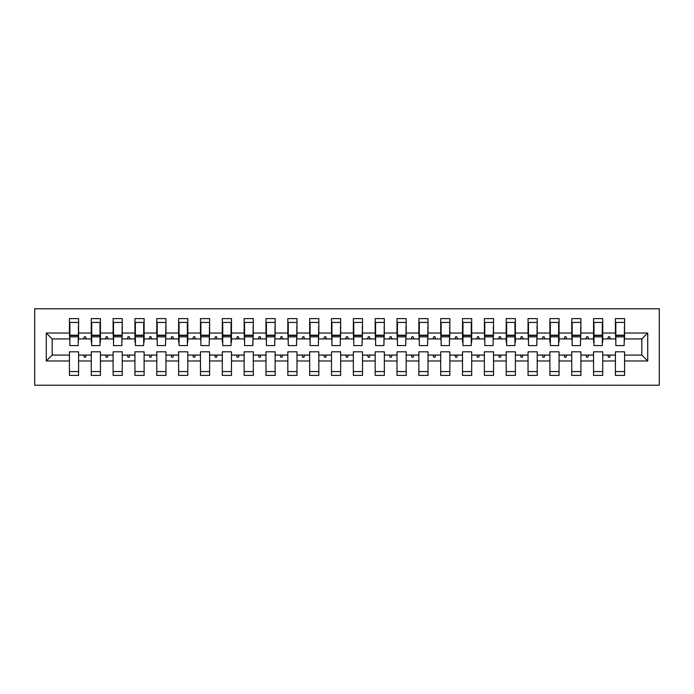 <?xml version="1.0" encoding="UTF-8"?>
<svg xmlns="http://www.w3.org/2000/svg" width="694" height="694" viewBox="0 0 694 694"><rect width="100%" height="100%" fill="white"/><g stroke="black" fill="none" stroke-linecap="round" stroke-linejoin="round"><path stroke-width="1.04" d="M34.7 385.222L659.3 385.222L659.3 308.778L34.7 308.778L34.7 385.222M647.728 360.975L641.829 355.076L641.829 338.924L647.728 333.025L647.728 360.975L624.574 360.975L624.574 351.806L615.404 351.806L615.404 355.076L602.739 355.076L602.739 351.806L593.561 351.806L593.561 355.076L580.895 355.076L580.895 351.806L571.726 351.806L571.726 355.076L559.06 355.076L559.06 351.806L549.882 351.806L549.882 355.076L537.217 355.076L537.217 351.806L528.047 351.806L528.047 355.076L515.382 355.076L515.382 351.806L506.204 351.806L506.204 355.076L493.538 355.076L493.538 351.806L484.369 351.806L484.369 355.076L471.703 355.076L471.703 351.806L462.525 351.806L462.525 355.076L449.859 355.076L449.859 351.806L440.69 351.806L440.69 355.076L428.024 355.076L428.024 351.806L418.855 351.806L418.855 355.076L406.181 355.076L406.181 351.806L397.011 351.806L397.011 355.076L384.346 355.076L384.346 351.806L375.176 351.806L375.176 355.076L362.502 355.076L362.502 351.806L353.333 351.806L353.333 355.076L340.667 355.076L340.667 351.806L331.498 351.806L331.498 355.076L318.824 355.076L318.824 351.806L309.654 351.806L309.654 355.076L296.989 355.076L296.989 351.806L287.819 351.806L287.819 355.076L275.145 355.076L275.145 351.806L265.976 351.806L265.976 355.076L253.31 355.076L253.31 351.806L244.141 351.806L244.141 355.076L231.475 355.076L231.475 351.806L222.297 351.806L222.297 355.076L209.631 355.076L209.631 351.806L200.462 351.806L200.462 355.076L187.796 355.076L187.796 351.806L178.618 351.806L178.618 355.076L165.953 355.076L165.953 351.806L156.783 351.806L156.783 355.076L144.118 355.076L144.118 351.806L134.94 351.806L134.94 355.076L122.274 355.076L122.274 351.806L113.105 351.806L113.105 355.076L100.439 355.076L100.439 351.806L91.261 351.806L91.261 355.076L78.596 355.076L78.596 375.393L69.426 375.393L69.426 355.076L52.171 355.076L46.272 360.975L46.272 333.025L52.171 338.924L52.171 355.076M624.574 360.975L624.574 375.393L615.404 375.393L615.404 355.076M641.829 338.924L624.574 338.924L624.574 318.607L615.404 318.607L615.404 333.025L602.739 333.025L602.739 342.194L602.297 342.194M615.838 342.194L615.404 333.025M615.404 360.975L602.739 360.975L602.739 375.393L593.561 375.393L593.561 355.076M602.739 333.025L602.739 318.607L593.561 318.607L593.561 333.025L580.895 333.025L580.462 342.194M594.003 342.194L593.561 342.194L593.561 333.025M593.561 360.975L580.895 360.975L580.895 375.393L571.726 375.393L571.726 355.076M580.895 333.025L580.895 318.607L571.726 318.607L571.726 333.025L559.06 333.025L559.06 342.194L558.618 342.194M572.16 342.194L571.726 333.025M571.726 360.975L559.06 360.975L559.06 375.393L549.882 375.393L549.882 355.076M559.06 333.025L559.06 318.607L549.882 318.607L549.882 333.025L537.217 333.025L536.783 342.194M550.325 342.194L549.882 342.194L549.882 333.025M549.882 360.975L537.217 360.975L537.217 375.393L528.047 375.393L528.047 355.076M537.217 333.025L537.217 318.607L528.047 318.607L528.047 333.025L515.382 333.025L515.382 342.194L514.939 342.194M528.481 342.194L528.047 333.025M528.047 360.975L515.382 360.975L515.382 375.393L506.204 375.393L506.204 355.076M515.382 333.025L515.382 318.607L506.204 318.607L506.204 333.025L493.538 333.025L493.104 342.194M506.646 342.194L506.204 342.194L506.204 333.025M506.204 360.975L493.538 360.975L493.538 375.393L484.369 375.393L484.369 355.076M493.538 333.025L493.538 318.607L484.369 318.607L484.369 333.025L471.703 333.025L471.703 342.194L471.261 342.194M484.802 342.194L484.369 333.025M484.369 360.975L471.703 360.975L471.703 375.393L462.525 375.393L462.525 355.076M471.703 333.025L471.703 318.607L462.525 318.607L462.525 333.025L449.859 333.025L449.426 342.194M462.967 342.194L462.525 342.194L462.525 333.025M462.525 360.975L449.859 360.975L449.859 375.393L440.69 375.393L440.69 355.076M449.859 333.025L449.859 318.607L440.69 318.607L440.69 333.025L428.024 333.025L427.591 342.194M441.124 342.194L440.69 333.025M440.69 360.975L428.024 360.975L428.024 375.393L418.855 375.393L418.855 355.076M428.024 333.025L428.024 318.607L418.855 318.607L418.855 333.025L406.181 333.025L405.747 342.194M419.289 342.194L418.855 333.025M418.855 360.975L406.181 360.975L406.181 375.393L397.011 375.393L397.011 355.076M406.181 333.025L406.181 318.607L397.011 318.607L397.011 333.025L384.346 333.025L383.912 342.194M397.445 342.194L397.011 333.025M397.011 360.975L384.346 360.975L384.346 375.393L375.176 375.393L375.176 355.076M384.346 333.025L384.346 318.607L375.176 318.607L375.176 333.025L362.502 333.025L362.068 342.194M375.61 342.194L375.176 333.025M375.176 360.975L362.502 360.975L362.502 375.393L353.333 375.393L353.333 355.076M362.502 333.025L362.502 318.607L353.333 318.607L353.333 333.025L340.667 333.025L340.233 342.194M353.767 342.194L353.333 333.025M353.333 360.975L340.667 360.975L340.667 375.393L331.498 375.393L331.498 355.076M340.667 333.025L340.667 318.607L331.498 318.607L331.498 333.025L318.824 333.025L318.39 342.194M331.932 342.194L331.498 333.025M331.498 360.975L318.824 360.975L318.824 375.393L309.654 375.393L309.654 355.076M318.824 333.025L318.824 318.607L309.654 318.607L309.654 333.025L296.989 333.025L296.555 342.194M310.088 342.194L309.654 333.025M309.654 360.975L296.989 360.975L296.989 375.393L287.819 375.393L287.819 355.076M296.989 333.025L296.989 318.607L287.819 318.607L287.819 333.025L275.145 333.025L274.711 342.194M288.253 342.194L287.819 333.025M287.819 360.975L275.145 360.975L275.145 375.393L265.976 375.393L265.976 355.076M275.145 333.025L275.145 318.607L265.976 318.607L265.976 333.025L253.31 333.025L252.876 342.194M266.409 342.194L265.976 333.025M265.976 360.975L253.31 360.975L253.31 375.393L244.141 375.393L244.141 355.076M253.31 333.025L253.31 318.607L244.141 318.607L244.141 333.025L231.475 333.025L231.475 342.194L231.033 342.194M244.574 342.194L244.141 333.025M244.141 360.975L231.475 360.975L231.475 375.393L222.297 375.393L222.297 355.076M231.475 333.025L231.475 318.607L222.297 318.607L222.297 333.025L209.631 333.025L209.198 342.194M222.739 342.194L222.297 342.194L222.297 333.025M222.297 360.975L209.631 360.975L209.631 375.393L200.462 375.393L200.462 355.076M209.631 333.025L209.631 318.607L200.462 318.607L200.462 333.025L187.796 333.025L187.796 342.194L187.354 342.194M200.896 342.194L200.462 333.025M200.462 360.975L187.796 360.975L187.796 375.393L178.618 375.393L178.618 355.076M187.796 333.025L187.796 318.607L178.618 318.607L178.618 333.025L165.953 333.025L165.519 342.194M179.061 342.194L178.618 342.194L178.618 333.025M178.618 360.975L165.953 360.975L165.953 375.393L156.783 375.393L156.783 355.076M165.953 333.025L165.953 318.607L156.783 318.607L156.783 333.025L144.118 333.025L144.118 342.194L143.675 342.194M157.217 342.194L156.783 333.025M156.783 360.975L144.118 360.975L144.118 375.393L134.94 375.393L134.94 355.076M144.118 333.025L144.118 318.607L134.94 318.607L134.94 333.025L122.274 333.025L121.84 342.194M135.382 342.194L134.94 342.194L134.94 333.025M134.94 360.975L122.274 360.975L122.274 375.393L113.105 375.393L113.105 355.076M122.274 333.025L122.274 318.607L113.105 318.607L113.105 333.025L100.439 333.025L100.439 342.194L99.997 342.194M113.538 342.194L113.105 333.025M113.105 360.975L100.439 360.975L100.439 375.393L91.261 375.393L91.261 355.076M100.439 333.025L100.439 318.607L91.261 318.607L91.261 333.025L78.596 333.025L78.596 318.607L69.426 318.607L69.426 333.025L46.272 333.025M91.703 342.194L91.261 342.194L91.261 333.025M78.596 355.076L78.596 351.806L69.426 351.806L69.426 355.076M69.86 342.194L69.426 333.025M624.574 338.924L624.14 342.194M602.739 360.975L602.739 355.076M580.895 360.975L580.895 355.076M559.06 360.975L559.06 355.076M537.217 360.975L537.217 355.076M515.382 360.975L515.382 355.076M493.538 360.975L493.538 355.076M471.703 360.975L471.703 355.076M449.859 360.975L449.859 355.076M428.024 360.975L428.024 355.076M406.181 360.975L406.181 355.076M384.346 360.975L384.346 355.076M362.502 360.975L362.502 355.076M340.667 360.975L340.667 355.076M318.824 360.975L318.824 355.076M296.989 360.975L296.989 355.076M275.145 360.975L275.145 355.076M253.31 360.975L253.31 355.076M231.475 360.975L231.475 355.076M209.631 360.975L209.631 355.076M187.796 360.975L187.796 355.076M165.953 360.975L165.953 355.076M144.118 360.975L144.118 355.076M122.274 360.975L122.274 355.076M100.439 360.975L100.439 355.076M647.728 333.025L624.574 333.025M91.261 360.975L78.596 360.975M69.426 360.975L46.272 360.975M607.727 338.924L610.408 338.924L609.618 336.737L608.525 336.737L607.727 338.924L602.739 338.924M615.404 338.924L610.408 338.924M607.727 355.076L608.525 357.263L609.618 357.263L610.408 355.076M585.892 338.924L588.573 338.924L587.775 336.737L586.682 336.737L585.892 338.924L580.895 338.924M593.561 338.924L588.573 338.924M585.892 355.076L586.682 357.263L587.775 357.263L588.573 355.076M564.049 338.924L566.729 338.924L565.94 336.737L564.847 336.737L564.049 338.924L559.06 338.924M571.726 338.924L566.729 338.924M564.049 355.076L564.847 357.263L565.94 357.263L566.729 355.076M542.214 338.924L544.894 338.924L544.096 336.737L543.003 336.737L542.214 338.924L537.217 338.924M549.882 338.924L544.894 338.924M542.214 355.076L543.003 357.263L544.096 357.263L544.894 355.076M520.37 338.924L523.05 338.924L522.261 336.737L521.168 336.737L520.37 338.924L515.382 338.924M528.047 338.924L523.05 338.924M520.37 355.076L521.168 357.263L522.261 357.263L523.05 355.076M498.535 338.924L501.215 338.924L500.417 336.737L499.324 336.737L498.535 338.924L493.538 338.924M506.204 338.924L501.215 338.924M498.535 355.076L499.324 357.263L500.417 357.263L501.215 355.076M476.691 338.924L479.372 338.924L478.582 336.737L477.489 336.737L476.691 338.924L471.703 338.924M484.369 338.924L479.372 338.924M476.691 355.076L477.489 357.263L478.582 357.263L479.372 355.076M454.856 338.924L457.537 338.924L456.739 336.737L455.646 336.737L454.856 338.924L449.859 338.924M462.525 338.924L457.537 338.924M454.856 355.076L455.646 357.263L456.739 357.263L457.537 355.076M433.013 338.924L435.693 338.924L434.904 336.737L433.811 336.737L433.013 338.924L428.024 338.924M440.69 338.924L435.693 338.924M433.013 355.076L433.811 357.263L434.904 357.263L435.693 355.076M411.178 338.924L413.858 338.924L413.06 336.737L411.976 336.737L411.178 338.924L406.181 338.924M418.855 338.924L413.858 338.924M411.178 355.076L411.976 357.263L413.06 357.263L413.858 355.076M389.334 338.924L392.023 338.924L391.225 336.737L390.132 336.737L389.334 338.924L384.346 338.924M397.011 338.924L392.023 338.924M389.334 355.076L390.132 357.263L391.225 357.263L392.023 355.076M367.499 338.924L370.18 338.924L369.382 336.737L368.297 336.737L367.499 338.924L362.502 338.924M375.176 338.924L370.18 338.924M367.499 355.076L368.297 357.263L369.382 357.263L370.18 355.076M345.655 338.924L348.345 338.924L347.547 336.737L346.453 336.737L345.655 338.924L340.667 338.924M353.333 338.924L348.345 338.924M345.655 355.076L346.453 357.263L347.547 357.263L348.345 355.076M323.82 338.924L326.501 338.924L325.703 336.737L324.618 336.737L323.82 338.924L318.824 338.924M331.498 338.924L326.501 338.924M323.82 355.076L324.618 357.263L325.703 357.263L326.501 355.076M301.977 338.924L304.666 338.924L303.868 336.737L302.775 336.737L301.977 338.924L296.989 338.924M309.654 338.924L304.666 338.924M301.977 355.076L302.775 357.263L303.868 357.263L304.666 355.076M280.142 338.924L282.822 338.924L282.024 336.737L280.94 336.737L280.142 338.924L275.145 338.924M287.819 338.924L282.822 338.924M280.142 355.076L280.94 357.263L282.024 357.263L282.822 355.076M258.307 338.924L260.987 338.924L260.189 336.737L259.096 336.737L258.307 338.924L253.31 338.924M265.976 338.924L260.987 338.924M258.307 355.076L259.096 357.263L260.189 357.263L260.987 355.076M236.463 338.924L239.144 338.924L238.354 336.737L237.261 336.737L236.463 338.924L231.475 338.924M244.141 338.924L239.144 338.924M236.463 355.076L237.261 357.263L238.354 357.263L239.144 355.076M214.628 338.924L217.309 338.924L216.511 336.737L215.418 336.737L214.628 338.924L209.631 338.924M222.297 338.924L217.309 338.924M214.628 355.076L215.418 357.263L216.511 357.263L217.309 355.076M192.785 338.924L195.465 338.924L194.676 336.737L193.583 336.737L192.785 338.924L187.796 338.924M200.462 338.924L195.465 338.924M192.785 355.076L193.583 357.263L194.676 357.263L195.465 355.076M170.95 338.924L173.63 338.924L172.832 336.737L171.739 336.737L170.95 338.924L165.953 338.924M178.618 338.924L173.63 338.924M170.95 355.076L171.739 357.263L172.832 357.263L173.63 355.076M149.106 338.924L151.786 338.924L150.997 336.737L149.904 336.737L149.106 338.924L144.118 338.924M156.783 338.924L151.786 338.924M149.106 355.076L149.904 357.263L150.997 357.263L151.786 355.076M127.271 338.924L129.952 338.924L129.153 336.737L128.06 336.737L127.271 338.924L122.274 338.924M134.94 338.924L129.952 338.924M127.271 355.076L128.06 357.263L129.153 357.263L129.952 355.076M105.427 338.924L108.108 338.924L107.318 336.737L106.225 336.737L105.427 338.924L100.439 338.924M113.105 338.924L108.108 338.924M105.427 355.076L106.225 357.263L107.318 357.263L108.108 355.076M83.592 338.924L86.273 338.924L85.475 336.737L84.382 336.737L83.592 338.924L78.596 338.924L78.596 333.025M91.261 338.924L86.273 338.924M83.592 355.076L84.382 357.263L85.475 357.263L86.273 355.076M78.596 338.924L78.162 342.194M69.426 338.924L52.171 338.924M641.829 355.076L624.574 355.076M69.86 336.842L69.86 322.432L78.596 322.432L78.162 345.577L69.86 345.577L69.86 336.842L78.162 336.842M69.426 371.568L78.596 371.568M91.261 322.432L91.703 322.432L91.261 322.432M91.703 336.842L91.703 322.432L100.439 322.432L99.997 322.432L99.997 345.577L91.703 345.577L91.703 336.842L99.997 336.842M91.261 371.568L100.439 371.568M113.538 336.842L113.538 322.432L122.274 322.432L121.84 345.577L113.538 345.577L113.538 336.842L121.84 336.842M113.105 371.568L122.274 371.568M134.94 322.432L135.382 322.432L134.94 322.432M135.382 336.842L135.382 322.432L144.118 322.432L143.675 322.432L143.675 345.577L135.382 345.577L135.382 336.842L143.675 336.842M134.94 371.568L144.118 371.568M157.217 336.842L157.217 322.432L165.953 322.432L165.519 345.577L157.217 345.577L157.217 336.842L165.519 336.842M156.783 371.568L165.953 371.568M178.618 322.432L179.061 322.432L178.618 322.432M179.061 336.842L179.061 322.432L187.796 322.432L187.354 322.432L187.354 345.577L179.061 345.577L179.061 336.842L187.354 336.842M178.618 371.568L187.796 371.568M200.896 336.842L200.896 322.432L209.631 322.432L209.198 345.577L200.896 345.577L200.896 336.842L209.198 336.842M200.462 371.568L209.631 371.568M222.297 322.432L222.739 322.432L222.297 322.432M222.739 336.842L222.739 322.432L231.475 322.432L231.033 322.432L231.033 345.577L222.739 345.577L222.739 336.842L231.033 336.842M222.297 371.568L231.475 371.568M244.574 336.842L244.574 322.432L253.31 322.432L252.876 345.577L244.574 345.577L244.574 336.842L252.876 336.842M244.141 371.568L253.31 371.568M266.409 336.842L266.409 322.432L275.145 322.432L274.711 345.577L266.409 345.577L266.409 336.842L274.711 336.842M265.976 371.568L275.145 371.568M288.253 336.842L288.253 322.432L296.989 322.432L296.555 345.577L288.253 345.577L288.253 336.842L296.555 336.842M287.819 371.568L296.989 371.568M310.088 336.842L310.088 322.432L318.824 322.432L318.39 345.577L310.088 345.577L310.088 336.842L318.39 336.842M309.654 371.568L318.824 371.568M331.932 336.842L331.932 322.432L340.667 322.432L340.233 345.577L331.932 345.577L331.932 336.842L340.233 336.842M331.498 371.568L340.667 371.568M353.767 336.842L353.767 322.432L362.502 322.432L362.068 345.577L353.767 345.577L353.767 336.842L362.068 336.842M353.333 371.568L362.502 371.568M375.61 336.842L375.61 322.432L384.346 322.432L383.912 345.577L375.61 345.577L375.61 336.842L383.912 336.842M375.176 371.568L384.346 371.568M397.445 336.842L397.445 322.432L406.181 322.432L405.747 345.577L397.445 345.577L397.445 336.842L405.747 336.842M397.011 371.568L406.181 371.568M419.289 336.842L419.289 322.432L428.024 322.432L427.591 345.577L419.289 345.577L419.289 336.842L427.591 336.842M418.855 371.568L428.024 371.568M441.124 336.842L441.124 322.432L449.859 322.432L449.426 345.577L441.124 345.577L441.124 336.842L449.426 336.842M440.69 371.568L449.859 371.568M462.525 322.432L462.967 322.432L462.525 322.432M462.967 336.842L462.967 322.432L471.703 322.432L471.261 322.432L471.261 345.577L462.967 345.577L462.967 336.842L471.261 336.842M462.525 371.568L471.703 371.568M484.802 336.842L484.802 322.432L493.538 322.432L493.104 345.577L484.802 345.577L484.802 336.842L493.104 336.842M484.369 371.568L493.538 371.568M506.204 322.432L506.646 322.432L506.204 322.432M506.646 336.842L506.646 322.432L515.382 322.432L514.939 322.432L514.939 345.577L506.646 345.577L506.646 336.842L514.939 336.842M506.204 371.568L515.382 371.568M528.481 336.842L528.481 322.432L537.217 322.432L536.783 345.577L528.481 345.577L528.481 336.842L536.783 336.842M528.047 371.568L537.217 371.568M549.882 322.432L550.325 322.432L549.882 322.432M550.325 336.842L550.325 322.432L559.06 322.432L558.618 322.432L558.618 345.577L550.325 345.577L550.325 336.842L558.618 336.842M549.882 371.568L559.06 371.568M572.16 336.842L572.16 322.432L580.895 322.432L580.462 345.577L572.16 345.577L572.16 336.842L580.462 336.842M571.726 371.568L580.895 371.568M593.561 322.432L594.003 322.432L593.561 322.432M594.003 336.842L594.003 322.432L602.739 322.432L602.297 322.432L602.297 345.577L594.003 345.577L594.003 336.842L602.297 336.842M593.561 371.568L602.739 371.568M615.838 336.842L615.838 322.432L624.574 322.432L624.14 345.577L615.838 345.577L615.838 336.842L624.14 336.842M615.404 371.568L624.574 371.568M78.162 327.889L78.596 327.889M69.426 327.889L69.86 327.889M69.86 335.532L78.162 335.532M99.997 327.889L100.439 327.889M91.261 327.889L91.703 327.889M91.703 335.532L99.997 335.532M121.84 327.889L122.274 327.889M113.105 327.889L113.538 327.889M113.538 335.532L121.84 335.532M143.675 327.889L144.118 327.889M134.94 327.889L135.382 327.889M135.382 335.532L143.675 335.532M165.519 327.889L165.953 327.889M156.783 327.889L157.217 327.889M157.217 335.532L165.519 335.532M187.354 327.889L187.796 327.889M178.618 327.889L179.061 327.889M179.061 335.532L187.354 335.532M209.198 327.889L209.631 327.889M200.462 327.889L200.896 327.889M200.896 335.532L209.198 335.532M231.033 327.889L231.475 327.889M222.297 327.889L222.739 327.889M222.739 335.532L231.033 335.532M252.876 327.889L253.31 327.889M244.141 327.889L244.574 327.889M244.574 335.532L252.876 335.532M274.711 327.889L275.145 327.889M265.976 327.889L266.409 327.889M266.409 335.532L274.711 335.532M296.555 327.889L296.989 327.889M287.819 327.889L288.253 327.889M288.253 335.532L296.555 335.532M318.39 327.889L318.824 327.889M309.654 327.889L310.088 327.889M310.088 335.532L318.39 335.532M340.233 327.889L340.667 327.889M331.498 327.889L331.932 327.889M331.932 335.532L340.233 335.532M362.068 327.889L362.502 327.889M353.333 327.889L353.767 327.889M353.767 335.532L362.068 335.532M383.912 327.889L384.346 327.889M375.176 327.889L375.61 327.889M375.61 335.532L383.912 335.532M405.747 327.889L406.181 327.889M397.011 327.889L397.445 327.889M397.445 335.532L405.747 335.532M427.591 327.889L428.024 327.889M418.855 327.889L419.289 327.889M419.289 335.532L427.591 335.532M449.426 327.889L449.859 327.889M440.69 327.889L441.124 327.889M441.124 335.532L449.426 335.532M471.261 327.889L471.703 327.889M462.525 327.889L462.967 327.889M462.967 335.532L471.261 335.532M493.104 327.889L493.538 327.889M484.369 327.889L484.802 327.889M484.802 335.532L493.104 335.532M514.939 327.889L515.382 327.889M506.204 327.889L506.646 327.889M506.646 335.532L514.939 335.532M536.783 327.889L537.217 327.889M528.047 327.889L528.481 327.889M528.481 335.532L536.783 335.532M558.618 327.889L559.06 327.889M549.882 327.889L550.325 327.889M550.325 335.532L558.618 335.532M580.462 327.889L580.895 327.889M571.726 327.889L572.16 327.889M572.16 335.532L580.462 335.532M602.297 327.889L602.739 327.889M593.561 327.889L594.003 327.889M594.003 335.532L602.297 335.532M624.14 327.889L624.574 327.889M615.404 327.889L615.838 327.889M615.838 335.532L624.14 335.532M69.86 335.202L78.162 335.202M91.703 335.202L99.997 335.202M113.538 335.202L121.84 335.202M135.382 335.202L143.675 335.202M157.217 335.202L165.519 335.202M179.061 335.202L187.354 335.202M200.896 335.202L209.198 335.202M222.739 335.202L231.033 335.202M244.574 335.202L252.876 335.202M266.409 335.202L274.711 335.202M288.253 335.202L296.555 335.202M310.088 335.202L318.39 335.202M331.932 335.202L340.233 335.202M353.767 335.202L362.068 335.202M375.61 335.202L383.912 335.202M397.445 335.202L405.747 335.202M419.289 335.202L427.591 335.202M441.124 335.202L449.426 335.202M462.967 335.202L471.261 335.202M484.802 335.202L493.104 335.202M506.646 335.202L514.939 335.202M528.481 335.202L536.783 335.202M550.325 335.202L558.618 335.202M572.16 335.202L580.462 335.202M594.003 335.202L602.297 335.202M615.838 335.202L624.14 335.202"/></g></svg>
